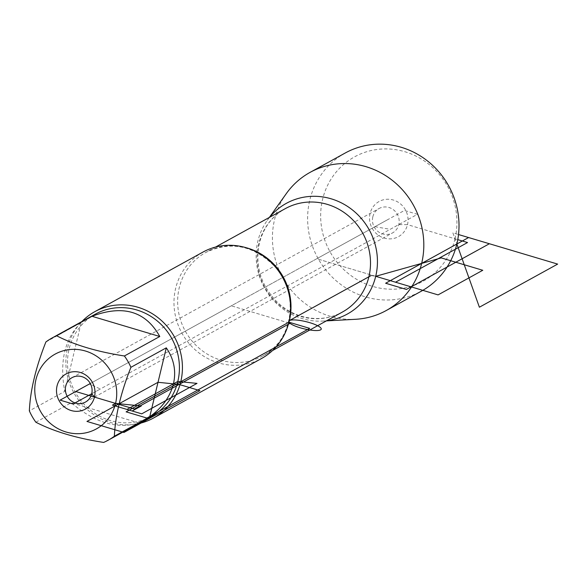 <?xml version="1.0" encoding="UTF-8"?>
<svg xmlns="http://www.w3.org/2000/svg" width="587" height="587" viewBox="0 0 587 587"><rect width="100%" height="100%" fill="white"/><g stroke="black" fill="none" stroke-linecap="round" stroke-linejoin="round"><path stroke-width="0.44" stroke-dasharray="2.94 2.2" d="M454.998 238.806A71.012 67.263 61.2 0 1 341.693 267.496A71.012 67.263 61.2 0 1 369.685 150.896A71.012 67.263 61.2 0 1 454.998 238.806M345.251 152.994A78.878 74.71 -118.8 0 0 317.875 258.133A78.878 74.71 -118.8 0 0 421.371 291.167M269.638 217.271A63.198 59.859 -118.8 0 0 267.283 220.36A63.198 59.859 -118.8 0 0 257.869 241.154A63.198 59.859 -118.8 0 0 322.762 321.082A63.198 59.859 -118.8 0 0 326.636 320.737M286.324 193.593A78.878 74.71 -118.8 0 0 274.577 219.545A78.878 74.71 -118.8 0 0 355.568 319.291M374.946 226.692L390.201 229.319L398.8 224.579L407.503 224.645A20.068 19.004 61.2 0 1 384.221 238.087A20.068 19.004 61.2 0 1 370.081 213.485A20.068 19.004 61.2 0 1 393.356 200.042A20.068 19.004 61.2 0 1 407.503 224.645L457.772 239.635M95.321 314.162A58.304 55.229 -118.8 0 0 69.09 349.023A58.304 55.229 -118.8 0 0 89.958 409.748A58.304 55.229 -118.8 0 0 151.593 416.3M35.866 422.222L71.24 402.733C94.727 422.787 117.319 429.523 139.016 422.941L103.642 442.429M45.896 341.964L81.27 322.483C64.819 338.185 59.302 361.159 64.724 391.397L29.35 410.878M202.963 252.087A60.74 57.533 -118.8 0 0 175.638 288.4A60.74 57.533 -118.8 0 0 197.379 351.664A60.74 57.533 -118.8 0 0 261.575 358.488M138.165 423.697A60.74 57.533 61.2 0 1 67.512 347.974A60.74 57.533 61.2 0 1 81.894 321.559M139.016 422.941L71.24 402.733M64.724 391.397L81.27 322.483M372.818 216.83A13.934 13.2 61.2 0 1 379.085 208.502A13.934 13.2 61.2 0 1 397.37 214.336A13.934 13.2 61.2 0 1 392.534 232.914A13.934 13.2 61.2 0 1 377.801 231.344A13.934 13.2 61.2 0 1 372.818 216.83M371.189 275.516L375.717 276.301L316.789 258.728L231.3 305.82L290.007 323.327L231.3 305.82L90.295 383.502L404.443 210.44L417.438 214.314L91.726 393.745L100.326 389.005L90.772 384.448M375.717 276.301L316.789 258.728L388.792 219.061M452.878 232.856L456.855 244.009L452.878 232.856L458.513 234.536M288.899 322.175A16.722 3.72 -166.5 0 1 289.244 320.671M288.224 324.736A59.067 55.948 61.2 0 1 262.815 355.898A59.067 55.948 61.2 0 1 200.387 349.258A59.067 55.948 61.2 0 1 179.248 287.74A59.067 55.948 61.2 0 1 205.817 252.425A59.067 55.948 61.2 0 1 245.733 247.604M258.75 243.943A59.067 55.948 -118.8 0 0 279.889 305.46A59.067 55.948 -118.8 0 0 342.316 312.101C331.222 318.095 319.24 319.886 306.377 317.464C295.51 315.248 285.84 310.185 277.372 302.276C260.833 285.392 254.831 265.713 259.373 243.245C263.387 227.727 272.038 216.185 285.319 208.627A59.067 55.948 -118.8 0 0 258.75 243.943M322.762 321.082L326.379 320.884M267.283 220.36L269.374 217.41M215.517 247.083L205.817 252.425C230.647 240.692 253.621 245.373 274.745 266.461C300.052 293.603 292.876 341.018 262.815 355.898L272.515 350.556M85.453 402.073L392.534 232.914M72.01 377.668L379.085 208.502"/><path stroke-width="0.88" d="M326.379 320.884L355.568 319.291A78.878 74.71 -118.8 0 0 386.173 310.56L421.371 291.167A78.878 74.71 -118.8 0 0 456.855 244.009A78.878 74.71 -118.8 0 0 428.627 161.858A78.878 74.71 -118.8 0 0 345.251 152.994L310.053 172.387A78.878 74.71 -118.8 0 0 286.324 193.593L269.374 217.41M326.636 320.737A63.198 59.859 -118.8 0 0 375.717 276.301A63.198 59.859 -118.8 0 0 343.711 204.107A63.198 59.859 -118.8 0 0 269.638 217.271M386.173 310.56A78.878 74.71 -118.8 0 0 421.657 263.402A78.878 74.71 -118.8 0 0 393.429 181.251A78.878 74.71 -118.8 0 0 310.053 172.387M38.559 407.466A42.704 40.444 -118.8 0 0 79.722 433.646A42.704 40.444 -118.8 0 0 115.566 403.386A42.704 40.444 -118.8 0 0 71.775 349.382A42.704 40.444 -118.8 0 0 38.559 407.466M29.35 410.878A58.304 55.229 -118.8 0 0 35.866 422.222C53.835 431.474 76.427 438.21 103.642 442.429A58.304 55.229 -118.8 0 0 108.265 440.169A58.304 55.229 -118.8 0 0 114.37 436.229C115.301 415.757 120.819 392.784 130.916 367.315A58.304 55.229 -118.8 0 0 124.4 355.979C97.185 351.76 74.593 345.024 56.623 335.771A58.304 55.229 -118.8 0 0 52.001 338.031A58.304 55.229 -118.8 0 0 45.896 341.964C35.8 367.433 30.282 390.406 29.35 410.878M108.265 440.169L151.593 416.3A58.304 55.229 -118.8 0 0 177.824 381.44A58.304 55.229 -118.8 0 0 156.956 320.715A58.304 55.229 -118.8 0 0 95.321 314.162L52.001 338.031M114.37 436.229L149.744 416.748C162.283 407.642 170.179 396.68 173.444 383.854C176.349 370.999 173.965 358.987 166.29 347.834L130.916 367.315M124.4 355.979L159.774 336.498C145.715 311.249 123.123 304.514 91.998 316.283L56.623 335.771M153.449 418.054L261.575 358.488A60.74 57.533 -118.8 0 0 288.899 322.175A60.74 57.533 -118.8 0 0 267.166 258.918A60.74 57.533 -118.8 0 0 202.963 252.087L94.83 311.66A60.74 57.533 61.2 0 1 174.53 337.099A60.74 57.533 61.2 0 1 153.449 418.054A60.74 57.533 61.2 0 1 138.165 423.697M81.894 321.559A60.74 57.533 61.2 0 1 94.83 311.66M57.042 385.938A20.068 19.004 61.2 0 1 89.063 377.83A20.068 19.004 61.2 0 1 81.145 410.775A20.068 19.004 61.2 0 1 57.042 385.938M91.998 316.283L159.774 336.498M149.744 416.748L166.29 347.834M65.737 385.997A13.934 13.2 61.2 0 1 72.01 377.668A13.934 13.2 61.2 0 1 90.295 383.502A13.934 13.2 61.2 0 1 85.453 402.073A13.934 13.2 61.2 0 1 70.726 400.51A13.934 13.2 61.2 0 1 65.737 385.997M289.391 320.583L371.189 275.516M75.752 391.514L94.456 397.091L91.726 393.745L73.089 404.01L60.094 400.136L90.295 383.502L75.752 391.514L134.46 409.022L290.007 323.327M457.772 239.635L467.531 242.541L395.528 282.208L375.717 276.301L441.255 257.898L482.763 270.277L438.078 294.894L375.717 276.301M177.824 381.44L196.997 383.392L141.724 413.842L126.983 409.447L177.824 381.44M132.178 410.995L112.433 405.111L115.566 403.386L141.262 405.999L132.178 410.995M126.117 411.847L146.904 418.047L309.687 328.375L288.899 322.175L126.117 411.847M86.957 421.437L158.013 382.291L179.094 384.434L199.881 390.626L123.938 432.465L86.957 421.437M90.772 384.448L89.591 383.891M479.388 307.214L456.855 244.009L479.388 307.214L557.65 264.099L458.513 234.536M385.637 283.242L468.595 237.544L489.382 243.744L406.424 289.442L385.637 283.242M289.244 320.671A16.722 3.72 -166.5 0 1 309.672 322.645A16.722 3.72 -166.5 0 1 321.096 329.439A16.722 3.72 -166.5 0 1 305.108 329.08A16.722 3.72 -166.5 0 1 288.899 322.175M245.733 247.604A59.067 55.948 61.2 0 1 288.224 324.736M272.515 350.556L342.316 312.101A59.067 55.948 -118.8 0 0 362.825 233.369A59.067 55.948 -118.8 0 0 285.319 208.627L215.517 247.083"/></g></svg>

